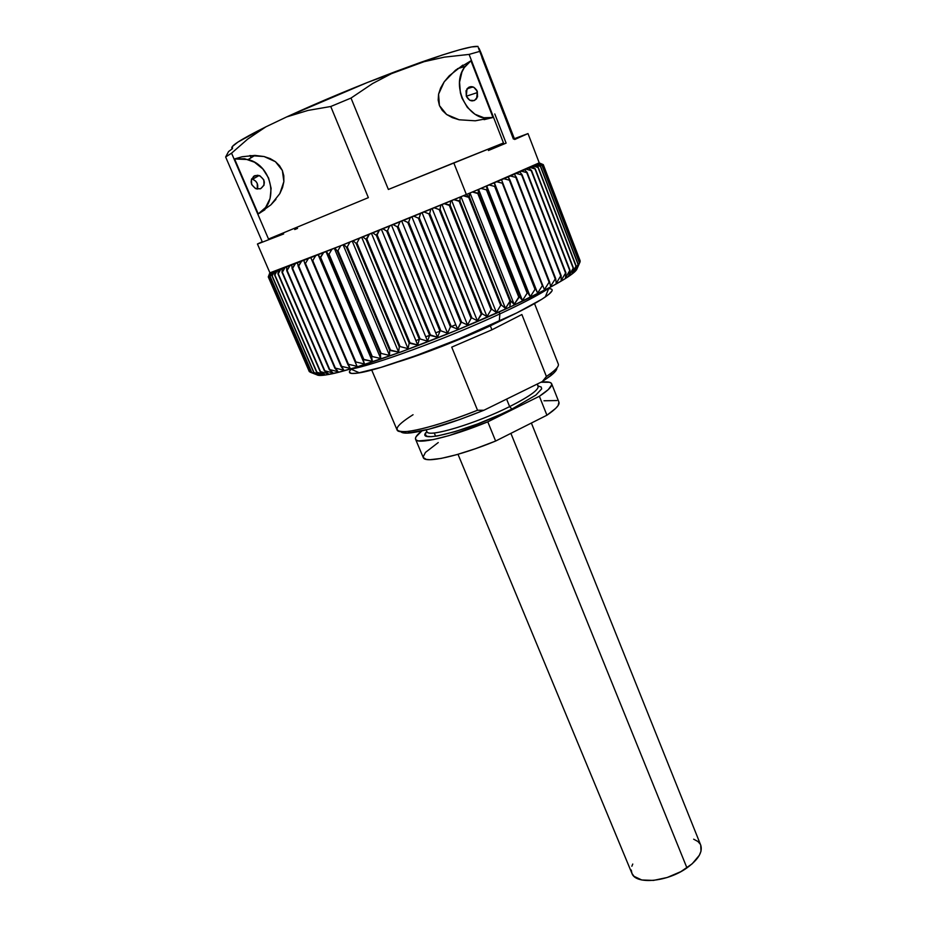 <?xml version="1.0" encoding="UTF-8"?>
<svg xmlns="http://www.w3.org/2000/svg" width="927" height="927" viewBox="0 0 927 927"><rect width="100%" height="100%" fill="white"/><g stroke="black" fill="none" stroke-linecap="round" stroke-linejoin="round"><path stroke-width="1.39" d="M371.704 370.012L397.034 429.861C398.32 435.887 434.948 427.335 477.532 410.255L451.727 347.138L491.924 329.803L490.325 325.829C461.403 339.294 422.805 354.381 398.367 361.82M499.85 313.917C447.393 338.32 373.836 365.365 350.835 369.085L348.714 369.444C369.572 366.872 445.62 339.155 499.85 313.917L499.085 312.005L499.85 313.917C524.717 302.376 541.623 293.43 550.545 287.08L548.784 288.309C539.329 294.647 523.013 303.175 499.85 313.917L499.305 321.298L499.85 313.917M351.194 369.247C347.173 373.222 349.919 374.415 359.433 372.839C381.379 369.444 450.198 344.253 499.305 321.298C521.009 311.182 536.327 303.083 545.261 296.999C553.164 291.472 554.288 288.691 548.633 288.668M461.171 322.48L457.59 329.131L451.264 326.582L450.418 326.93L447.567 333.233L440.846 330.812L435.725 332.851M455.794 324.728L450.406 326.941L447.567 333.233L440.846 330.812L439.989 331.148L437.532 337.266L429.607 335.284L427.556 341.182L420.151 338.969L419.317 339.294L417.706 344.995L409.189 343.164L408.042 348.645L400.093 346.571L399.294 346.872L398.61 352.121L389.688 350.383L389.491 355.412L381.171 353.43L380.429 353.697L380.719 358.494L372.272 356.536L371.565 356.779L372.353 361.345L363.152 359.606L364.45 363.952L355.875 361.982L355.25 362.19L357.034 366.304L348.459 364.311L347.88 364.496L350.151 368.39L341.611 366.362L343.824 370.197L335.365 368.123L338.1 371.727L329.757 369.595L332.99 372.978L324.798 370.765L328.517 373.929L320.51 371.634L324.682 374.601L316.628 372.248L321.518 374.995L313.963 372.492L319.015 375.087L311.576 372.469L317.173 374.914L310.082 372.144L315.991 374.462M310.082 372.144L268.818 276.872L310.174 372.179L268.818 276.872L270.835 272.619L269.873 272.758L268.274 276.906L309.305 371.611L268.297 276.918L270.035 272.793L340.742 245.725L466.351 194.496L469.074 197.173L510.29 301.055L505.458 308.39L501.449 305.064L500.684 305.412L496.397 312.48L491.889 309.328L491.09 309.676L487.011 316.628L482.017 313.639L477.382 320.8L471.913 317.961L471.078 318.32L467.556 324.971L461.646 322.283L460.8 322.642L457.59 329.131L451.264 326.582L408.668 222.109L410.279 217.613L403.43 220.406L407.799 222.457L408.668 222.109L407.799 222.457L450.418 326.93L451.264 326.582L408.668 222.109L410.279 217.613L413.778 216.176L418.367 218.135L419.236 217.787L420.591 213.384L413.778 216.176L418.367 218.135L460.8 322.642L461.646 322.283L419.236 217.787L418.367 218.135L460.8 322.642M316.825 374.786C318.158 375.794 322.179 375.667 328.876 374.415C356.432 369.78 446.2 336.675 509.804 307.138L510.661 300.881L469.074 197.173L469.34 193.256L466.351 194.496L453.79 162.885L388.378 189.467L351.009 98.065L330.754 106.501L368.355 197.648L268.517 239.039L231.553 153.175L225.643 156.987L262.237 241.75L257.439 243.998L262.237 241.75L225.643 156.987L228.575 151.541L232.468 148.644L232.387 146.489L237.961 142.051L265.875 126.837C239.896 139.815 228.76 147.08 232.468 148.644M251.055 157.787L250.278 155.979L251.055 157.787M254.925 175.62L259.108 175.527C265.528 179.803 266.014 184.206 260.557 188.772L256.246 188.841C249.919 184.519 249.49 180.116 254.925 175.62L253.372 176.512L257.474 175.238L260.058 175.898L263.824 179.861L264.033 185.191L260.557 188.772L255.435 188.505L251.657 184.554L251.449 179.212L254.925 175.62M257.312 189.096C258.587 184.543 257.011 181.252 252.584 179.212L255.725 181.182L257.254 183.488L257.312 189.096M476.629 89.965L477.208 92.642L466.316 96.223L466.988 88.818C470.823 85.284 474.265 86.118 477.301 91.333L476.663 98.668C472.828 102.26 469.375 101.449 466.316 96.223L477.208 92.642M538.541 386.153L541.217 387.034L541.681 388.865L535.864 395.099L511.913 409.074L509.63 406.617C531.044 395.725 540.383 388.68 537.648 385.493M426.165 429.919L426.872 431.611C427.393 438.089 475.296 423.871 509.63 406.617L506.594 399.097L509.63 406.617C529.259 396.675 538.784 389.873 538.205 386.177L537.336 383.998M458.008 454.3L631.89 873.28C635.482 884.891 667.336 882.064 686.942 867.892L510.893 433.361L686.942 867.892C698.274 859.596 702.875 852.029 700.742 845.181L531.38 423.036M631.241 870.036L631.959 873.431L633.998 876.305L641.762 879.978L653.442 880.418L667.22 877.487L680.87 871.635L692.179 863.802L699.329 855.297L700.997 851.218L700.719 845.123M700.256 844.173L697.915 841.484L693.663 839.19M632.759 864.045L631.866 866.235M415.574 439.282L423.268 457.556C424.67 463.709 458.587 456.304 495.632 441.043L487.787 421.843C450.626 437.138 416.791 445.006 415.574 439.282C414.925 437.474 417.011 434.693 421.855 430.939L415.991 436.837L415.447 438.749L416.281 440.128L418.517 440.928L433.233 439.607L448.807 435.667L487.787 421.843L539.375 396.269L546.918 415.215L495.632 441.043L475.435 448.703L456.698 454.67L441.101 458.425L429.931 459.711L426.281 459.398L423.257 457.532M435.62 436.235L434.242 432.944M423.118 456.976L425.435 452.422L438.251 442.55M543.987 400.777L556.814 400.545M558.923 402.167L558.1 405.574L555.736 408.332L546.918 415.215C555.852 409.143 559.862 404.798 558.935 402.191L551.646 383.755C552.492 386.177 548.402 390.337 539.375 396.269L548.309 389.583L551.739 384.821L551.345 383.257L549.584 382.283L540.939 382.237C547.254 381.46 550.823 381.97 551.646 383.755M427.324 432.202C430.881 437.15 476.907 423.048 509.63 406.617L511.913 409.074L501.009 414.23L477.463 423.998L454.983 431.658L437.312 435.98L431.194 436.663L427.185 436.339L425.412 435.041L425.875 432.863M539.375 396.269L546.918 415.215L495.632 441.043L487.787 421.843L539.375 396.269M511.913 409.074C469.329 430.58 413.268 444.844 426.849 431.553M470.951 60.776L465.099 66.443C448.946 86.408 469.931 124.542 492.979 117.474L475.308 120.8L459.143 119.78L446.605 114.484L439.421 105.562L438.575 94.172L444.195 81.831L455.505 70.197L470.951 60.776L464.3 67.578L461.959 71.993L459.549 82.132L460.395 92.92L462.005 98.135L467.359 107.416L474.948 114.23L483.859 117.741L492.979 117.474L470.951 60.776L492.979 117.474L484.091 119.664M477.301 91.333L477.556 96.837L474.427 100.533L469.78 100.278L466.316 96.223L466.049 90.742L469.155 87.022L473.824 87.265L477.301 91.333M470.974 87.544L470.823 86.605L470.974 87.544M503.326 112.735L481.913 57.578L503.581 113.639M264.913 209.745L258.239 213.928C279.398 203.036 272.596 165.632 248.193 159.537L234.566 158.946L242.167 156.744L254.937 155.412L264.056 156.524L275.435 161.704L282.353 170.464L283.871 181.588L279.838 193.592L270.869 204.855L258.239 213.928L265.597 207.474L270.058 198.563L271.113 188.32L268.598 178.019L262.839 168.946L254.519 162.225L244.682 158.737L234.566 158.946L258.239 213.928L234.566 158.946M478.992 48.216L480.904 52.584L478.992 48.216M577.023 268.807L573.581 272.816L564.891 278.865L551.044 286.814L509.804 307.138L510.29 301.055L468.691 197.335L509.931 301.217L510.661 300.881L514.172 304.392L519.468 296.802L518.761 297.127L477.811 193.523L478.541 193.222L472.353 191.993L478.1 189.595L469.34 193.256L472.353 191.993L477.811 193.523L518.761 297.127L514.172 304.392L470.001 192.978L514.172 304.392L510.661 300.881L469.456 197.022L469.34 193.256L463.315 195.759L468.691 197.335L509.931 301.217L505.458 308.39L461.009 196.709L505.458 308.39L501.449 305.064L459.977 200.974L459.178 201.298L500.684 305.412L501.449 305.064L459.977 200.974L460.163 197.069L453.906 199.664L459.178 201.298L500.684 305.412L496.397 312.48L451.669 200.591L496.397 312.48L491.889 309.328L450.151 205.052L449.328 205.388L491.09 309.676L491.889 309.328L450.151 205.052L450.649 201.008L444.184 203.685L449.328 205.388L491.09 309.676L487.011 316.628L442.028 204.577L487.011 316.628L482.017 313.639L440.035 209.224L439.201 209.572L481.206 313.986L482.017 313.639L440.035 209.224L440.835 205.064L434.218 207.787L439.201 209.572L481.206 313.986L477.382 320.8L432.156 208.645L477.382 320.8L471.913 317.961L429.711 213.477L428.865 213.836L471.078 318.32L471.913 317.961L429.711 213.477L430.8 209.201L424.056 211.97L428.865 213.836L471.078 318.32L467.556 324.971L422.098 212.77L467.556 324.971L461.646 322.283L419.236 217.787L420.591 213.384L424.056 211.97L428.865 213.836L429.711 213.477L430.8 209.201L434.218 207.787L439.201 209.572L440.035 209.224L440.835 205.064L444.184 203.685L450.151 205.052L450.649 201.008L453.906 199.664L459.977 200.974L460.163 197.069L463.315 195.759L469.074 197.173L466.351 194.496L453.79 162.885L503.477 142.967L469.097 54.403L479.537 51.448L469.097 54.403L444.381 57.138L420.105 62.572L395.25 71.68L372.608 83.534L351.009 98.065L388.378 189.467L503.477 142.967L469.097 54.403L444.381 57.138L420.105 62.572C453.106 51.008 472.422 45.632 478.054 46.454L471.588 46.929L459.479 49.815L442.086 55.087L367.567 82.41L286.686 116.918L265.875 126.837L247.787 139.027L265.875 126.837L286.686 116.918L308.019 110.417L330.754 106.501L351.009 98.065L372.608 83.534L395.25 71.68C356.71 86.315 320.522 101.391 286.686 116.918L308.019 110.417L330.754 106.501L368.355 197.648L268.517 239.039L231.553 153.175L247.787 139.027L231.553 153.175L225.643 156.987L228.575 151.541M475.308 120.8L459.143 119.78L452.295 117.636L446.605 114.484L442.272 110.417L439.421 105.562L438.181 100.081L438.575 94.172L440.615 88.019L444.195 81.831L449.224 75.829L462.828 65.122M539.166 162.816L543.06 164.902L580.163 261.646L543.06 164.902L538.726 163.245L543.013 164.936L580.14 261.738L577.139 268.54L579.526 262.839L542.156 165.446L538.413 163.43L543.013 164.936L580.14 261.738L577.139 268.54L579.526 262.839L542.156 165.446L538.413 163.43L537.567 163.87L542.052 165.504L579.445 262.955L576.154 269.873L578.193 264.311L540.557 166.269L537.011 164.149L542.052 165.504L579.445 262.955L576.154 269.873L578.193 264.311L540.557 166.269L537.011 164.149L535.713 164.774L540.395 166.35L578.054 264.438L574.485 271.484L576.177 266.049L538.251 167.393L534.937 165.145L540.395 166.35L578.054 264.438L574.485 271.484L576.177 266.049L538.251 167.393L534.937 165.145L533.176 165.956L538.031 167.497L575.98 266.211L572.156 273.338L573.454 268.065L535.25 168.795L532.168 166.42L533.176 165.956L538.031 167.497L575.98 266.211L572.156 273.338L573.454 268.065L535.25 168.795L532.168 166.42L529.954 167.428L534.972 168.923L573.199 268.239L569.155 275.47L570.047 270.348L531.53 170.475L528.703 167.984L529.954 167.428L534.972 168.923L573.199 268.239L569.155 275.47L570.047 270.348L531.53 170.475L528.703 167.984L526.049 169.154L531.206 170.626L569.734 270.545L565.482 277.833L565.945 272.886L527.127 172.434L524.566 169.815L526.049 169.154L531.206 170.626L569.734 270.545L565.482 277.833L565.945 272.886L527.127 172.434L524.566 169.815L521.461 171.171L526.745 172.607L565.574 273.106L561.159 280.452L561.159 275.667L522.04 174.67L519.769 171.912L521.461 171.171L526.745 172.607L565.574 273.106L561.159 280.452L561.159 275.667L522.04 174.67L519.769 171.912L516.223 173.442L521.6 174.867L560.742 275.91L556.188 283.303L555.713 278.691L516.293 177.173L514.3 174.264L516.223 173.442L521.6 174.867L560.742 275.91L556.188 283.303L555.713 278.691L516.293 177.173L514.3 174.264L510.337 175.968L515.794 177.393L555.238 278.946L550.58 286.362L549.63 281.935L508.216 176.883L510.337 175.968L515.794 177.393L555.238 278.946L550.58 286.362L549.63 281.935L549.108 282.214L549.63 281.935L509.896 179.931L509.352 180.162L509.896 179.931L508.216 176.883L503.848 178.737L509.352 180.162L549.108 282.214L544.381 289.63L501.507 179.734L503.848 178.737L509.352 180.162L549.108 282.214L544.381 289.63L501.507 179.734L496.756 181.75L502.295 183.187L542.353 285.678L537.602 293.083L494.23 182.816L496.756 181.75L502.295 183.187L542.353 285.678L537.602 293.083L494.346 182.758L537.602 293.083L535.644 289.027L535.018 289.34L535.644 289.027L495.308 186.153L494.659 186.42L495.308 186.153L494.23 182.816L489.12 184.971L494.659 186.42L535.018 289.34L530.279 296.71L527.811 292.839L487.173 189.583L486.42 186.107L489.12 184.971L494.659 186.42L535.018 289.34L530.279 296.71L486.721 185.979L530.279 296.71L527.811 292.839L527.15 293.164L527.811 292.839L487.173 189.583L486.478 189.873L487.173 189.583L486.42 186.107L480.974 188.39L486.478 189.873L527.15 293.164L522.457 300.487L519.468 296.802L478.541 193.222L478.1 189.595L480.974 188.39L486.478 189.873L527.15 293.164L522.457 300.487L478.587 189.386L522.457 300.487L519.468 296.802L478.541 193.222L478.1 189.595L539.236 162.839L527.996 133.581L513.396 139.05L478.32 47.671L513.396 139.05L527.996 133.581L514.682 139.502M514.369 138.668L480.904 52.584L514.369 138.668M494.786 113.951L506.107 143.129L488.425 150.51M297.555 228.413L294.728 229.537M283.65 233.952L257.857 243.905M249.792 155.585L264.056 156.524L270.22 158.621L275.435 161.704L279.525 165.701L282.353 170.464L283.813 175.817L283.871 181.588L282.526 187.59L279.838 193.592M275.91 199.409L270.869 204.855M285.053 267.544L286.628 266.953L287.138 270.441L289.931 265.701L286.628 266.953L286.721 270.591L329.328 369.699L332.99 372.978L324.798 370.765L282.364 272.225L285.053 267.544L282.19 268.621L282.005 272.353L285.053 267.544M289.931 265.701L291.727 265.006L292.121 268.552L295.458 263.569L291.727 265.006L292.121 268.552L334.89 368.251L338.1 371.727L329.757 369.595L287.138 270.441L329.328 369.699L287.138 270.441L289.931 265.701M295.458 263.569L297.474 262.793L298.181 266.234L301.611 261.182L297.474 262.793L298.181 266.234L341.078 366.513L343.824 370.197L335.365 368.123L292.596 268.366L334.89 368.251L292.596 268.366L295.458 263.569M301.611 261.182L303.836 260.325L304.856 263.65L305.435 263.43L308.378 258.54L303.836 260.325L304.856 263.65L350.151 368.39L341.611 366.362L298.703 266.026L341.078 366.513L298.703 266.026L301.611 261.182M308.378 258.54L310.788 257.602L312.132 260.811L312.758 260.568L315.713 255.667L310.788 257.602L357.034 366.304L348.459 364.311L305.435 263.43L304.856 263.65L347.88 364.496L348.459 364.311L305.435 263.43L308.378 258.54M315.713 255.667L318.309 254.635L319.977 257.741L323.581 252.561L318.309 254.635L364.45 363.952L355.875 361.982L312.758 260.568L312.132 260.811L355.25 362.19L355.875 361.982L312.758 260.568L315.713 255.667M323.581 252.561L326.35 251.46L328.343 254.438L329.05 254.16L331.936 249.236L326.35 251.46L328.343 254.438L371.565 356.779L372.353 361.345L363.824 359.386L320.649 257.474L319.977 257.741L363.152 359.606L363.824 359.386L320.649 257.474L323.581 252.561M331.936 249.236L334.867 248.065L337.196 250.927L337.938 250.638L340.742 245.725L334.867 248.065L337.196 250.927L380.429 353.697L380.719 358.494L372.272 356.536L329.05 254.16L328.343 254.438L371.565 356.779L372.272 356.536L329.05 254.16L331.936 249.236M340.742 245.725L343.813 244.496L346.466 247.231L347.243 246.93L349.954 242.04L343.813 244.496L346.466 247.231L389.688 350.383L389.491 355.412L381.171 353.43L337.938 250.638L337.196 250.927L380.429 353.697L381.171 353.43L337.938 250.638L340.742 245.725M349.954 242.04L353.152 240.753L356.107 243.372L356.918 243.048L359.502 238.204L353.152 240.753L356.107 243.372L399.294 346.872L398.61 352.121L390.464 350.105L347.243 246.93L346.466 247.231L389.688 350.383L390.464 350.105L347.243 246.93L349.954 242.04M359.502 238.204L362.805 236.872L366.072 239.375L369.34 234.241L362.805 236.872L366.072 239.375L409.189 343.164L408.042 348.645L400.093 346.571L356.918 243.048L356.107 243.372L399.294 346.872L400.093 346.571L356.918 243.048L359.502 238.204M369.34 234.241L372.724 232.874L376.292 235.261L379.398 230.174L372.724 232.874L376.292 235.261L419.317 339.294L417.706 344.995L410.012 342.851L366.895 239.039L366.072 239.375L409.189 343.164L410.012 342.851L366.895 239.039L369.34 234.241M379.398 230.174L382.839 228.784L386.686 231.043L387.544 230.696L389.618 226.026L382.839 228.784L386.686 231.043L429.607 335.284L427.556 341.182L420.151 338.969L377.138 234.913L376.292 235.261L419.317 339.294L420.151 338.969L377.138 234.913L379.398 230.174M389.618 226.026L393.094 224.612L397.219 226.767L398.089 226.42L399.931 221.831L393.094 224.612L397.219 226.767L439.989 331.148L437.532 337.266L430.452 334.948L387.544 230.696L386.686 231.043L429.607 335.284L430.452 334.948L387.544 230.696L389.618 226.026M440.846 330.812L398.089 226.42L397.219 226.767L439.989 331.148L440.846 330.812L398.089 226.42L399.931 221.831L403.43 220.406L407.799 222.457L450.418 326.93M543.28 164.647L580.151 260.8L543.28 164.647L539.213 162.897L543.28 164.647M270.835 272.619L270.058 276.536L272.306 272.167L271.252 272.503L270.058 276.536L311.576 372.469L317.173 374.914L310.174 372.179L268.888 276.849L270.835 272.619M272.306 272.167L272.955 271.947L271.993 275.933L274.462 271.437L272.955 271.947L271.993 275.933L313.755 372.503L319.015 375.087L311.727 372.48L270.186 276.501L311.576 372.469L270.186 276.501L272.306 272.167M274.462 271.437L275.354 271.124L274.624 275.029L277.312 270.417L275.354 271.124L274.624 275.029L316.628 372.248L321.518 374.995L313.963 372.492L272.179 275.864L313.755 372.503L272.179 275.864L274.462 271.437M277.312 270.417L278.424 270.012L278.274 273.732L280.846 269.131L278.424 270.012L277.961 273.836L320.186 371.692L324.682 374.601L316.895 372.214L274.867 274.937L316.628 372.248L274.867 274.937L277.312 270.417M280.846 269.131L282.19 268.621L282.005 272.353L324.415 370.846L328.517 373.929L320.51 371.634L278.274 273.732L320.186 371.692L278.274 273.732L280.846 269.131M318.135 254.705L364.45 363.952L318.135 254.705M325.991 251.599L372.353 361.345L325.991 251.599M334.334 248.285L380.719 358.494L334.334 248.285M343.094 244.786L389.491 355.412L343.094 244.786M352.248 241.124L398.61 352.121L352.248 241.124M361.727 237.312L408.042 348.645L361.727 237.312M371.472 233.372L417.706 344.995L371.472 233.372M381.437 229.351L427.556 341.182L381.437 229.351M391.542 225.249L437.532 337.266L391.542 225.249M401.727 221.101L447.567 333.233L401.727 221.101M411.936 216.93L457.59 329.131L411.936 216.93M268.274 276.906L309.27 371.553L268.274 276.906M324.798 370.765L282.005 272.353L324.798 370.765M318.367 375.331L325.574 374.983L337.926 372.376L355.145 367.544L401.472 351.785L456.571 330.279L509.804 307.138C537.451 294.334 556.918 284.207 568.205 276.744C574.091 272.805 577.046 270.024 577.081 268.39M430.534 334.971L425.76 336.825M420.163 338.969L415.887 340.591M552.063 290.765L549.062 294.172L542.04 299.12L516.71 312.944L458.68 339.027L416.629 355.389L380.881 367.405L357.451 373.152L351.437 373.454L349.398 372.086M509.734 316.362L490.325 325.829C460.904 339.294 432.492 350.58 405.087 359.688M410.87 432.863C427.463 430.673 451.808 423.141 483.906 410.255L460.313 419.317L428.9 429.224L407.741 433.118L403.674 432.955L400.765 431.646C401.866 433.06 405.226 433.465 410.87 432.863L407.602 431.461C423.349 429.41 446.663 422.341 477.532 410.255L483.906 410.255L477.532 410.255L451.727 347.138L491.924 329.803L521.878 314.52L546.409 376.489C555.203 370.58 559.166 366.432 558.297 364.056L534.52 303.569M490.325 325.829L491.924 329.803L521.878 314.52L546.409 376.489L542.353 381.542L546.409 376.489L551.866 372.596L550.511 375.875C554.96 372.364 557.092 369.711 556.884 367.938L555.667 370.974L552.828 373.94L542.353 381.542L550.511 375.875M483.906 410.255L542.353 381.542L483.906 410.255M407.602 431.461C391.924 432.527 393.732 426.941 413.048 414.728M350.835 369.085L359.433 372.839M326.385 373.338L328.876 374.415M257.439 243.998L269.884 272.77M259.108 175.527L252.584 179.212M472.99 86.895L466.988 88.818M465.099 66.443L457.486 68.691M248.193 159.537L254.937 155.412M569.491 273.581L568.205 276.744M548.784 288.309L545.261 296.999"/></g></svg>
